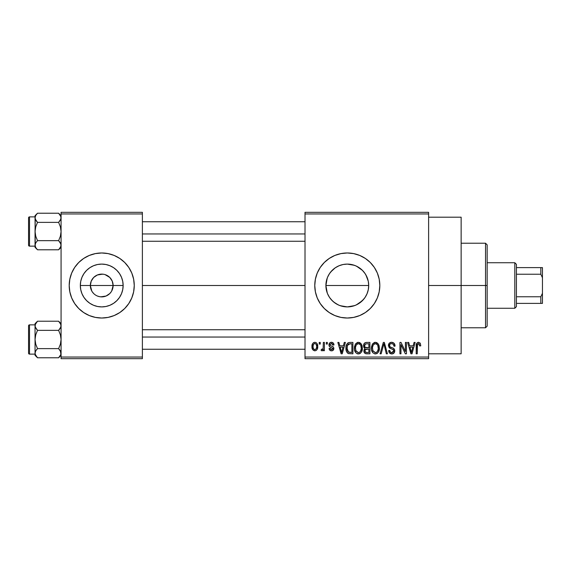 <?xml version="1.0" encoding="UTF-8"?>
<svg xmlns="http://www.w3.org/2000/svg" width="571" height="571" viewBox="0 0 571 571"><rect width="100%" height="100%" fill="white"/><g stroke="black" fill="none" stroke-linecap="round" stroke-linejoin="round"><path stroke-width="0.86" d="M91.767 290.996L90.346 285.5A11.384 11.384 0 0 0 101.731 296.884A11.384 11.384 0 0 0 113.115 285.5L123.136 285.5A21.398 21.398 0 0 1 101.731 306.898A21.398 21.398 0 0 1 80.333 285.5L113.115 285.5A11.384 11.384 0 0 1 101.731 296.884A11.384 11.384 0 0 1 90.346 285.5L91.217 281.146L93.68 277.449L97.377 274.979L99.511 274.337L103.215 274.216M98.376 296.378L100.125 296.77M100.796 296.849L106.092 296.021L103.951 296.663L100.246 296.784M96.342 295.528L95.407 294.964M92.266 291.824L93.68 293.551L92.266 291.824M105.085 274.622L109.782 277.449L112.251 281.146L113.115 285.5L111.702 290.996M131.787 297.934A32.526 32.526 0 0 0 134.256 285.5A32.526 32.526 0 0 1 101.731 318.026A32.526 32.526 0 0 1 69.205 285.5A32.526 32.526 0 0 0 71.675 297.934M78.734 308.497L83.659 312.544L89.283 315.549L95.386 317.397L101.731 318.026A32.526 32.526 0 0 0 131.78 297.955L133.635 291.845L134.256 285.5L133.635 279.155L131.78 273.052L128.775 267.428L124.728 262.503L119.803 258.456L114.179 255.451L108.076 253.603L101.731 252.974L95.386 253.603L89.283 255.451L83.659 258.456L78.734 262.503L74.687 267.428L71.682 273.052L69.833 279.155L69.205 285.5L69.833 291.845L71.682 297.948L74.687 303.572L78.734 308.497A32.526 32.526 0 0 0 101.717 318.026M365.925 274.965L368.288 281.303L368.702 285.5L368.281 289.718L368.702 285.5A21.398 21.398 0 0 1 347.296 306.898A21.398 21.398 0 0 1 325.898 285.5L326.319 289.725L327.547 293.751L329.524 297.427L327.526 293.687L326.305 289.675L325.898 285.5L327.24 278.034M365.062 297.434L365.94 296.006M350.73 306.627L347.304 306.898L351.522 306.477L355.526 305.257L359.216 303.28L363.827 299.097M327.262 293.023L325.898 285.5L326.305 281.325L327.526 277.313L329.503 273.609L332.165 270.368L335.405 267.706L339.11 265.729L343.121 264.509L347.296 264.102L351.472 264.509L355.49 265.729L359.188 267.706L362.435 270.376L365.09 273.609L367.067 277.313L368.288 281.325L368.702 285.5L368.288 289.675L367.067 293.687L365.09 297.391L362.428 300.632L356.34 304.9M330.766 299.09L333.707 302.03L338.203 304.871M365.383 312.53A32.526 32.526 0 0 0 370.293 308.497L374.34 303.572L377.345 297.948L379.201 291.845L379.822 285.5A32.526 32.526 0 0 1 347.296 318.026A32.526 32.526 0 0 1 314.771 285.5A32.526 32.526 0 0 0 315.392 291.831M329.217 258.463A32.526 32.526 0 0 0 314.771 285.5A32.526 32.526 0 0 1 347.296 252.974A32.526 32.526 0 0 1 379.822 285.5L379.201 279.155L377.345 273.052L374.34 267.428L370.293 262.503L365.369 258.456L359.744 255.451L353.642 253.603L347.296 252.974L340.951 253.603L334.849 255.451L329.231 258.456L324.299 262.503L320.252 267.428L317.248 273.052L315.399 279.155L314.771 285.5L315.399 291.845A32.526 32.526 0 0 0 329.217 312.537L334.849 315.549A32.526 32.526 0 0 0 347.282 318.026M329.239 312.551A32.526 32.526 0 0 0 334.842 315.549L340.951 317.397L347.296 318.026A32.526 32.526 0 0 0 365.354 312.551L370.293 308.497M428.614 285.5L461.14 285.5L461.14 217.194L461.14 285.5L428.614 285.5M142.386 285.5L305.014 285.5L142.386 285.5M99.511 296.663L97.377 296.021M111.195 291.824L109.782 293.551L106.092 296.021M328.725 296.135L327.533 293.715M329.845 297.884L329.531 297.434M335.391 303.287L334.956 302.987M332.308 300.774L329.503 297.391M354.62 305.613L347.296 306.898L340.18 305.685M347.296 306.898L343.121 306.491L339.067 305.257M365.062 297.441L364.748 297.898M368.281 289.697L367.06 293.715M305.014 212.319L428.614 212.319L305.014 212.319L305.014 213.947L428.614 213.947L428.614 357.053L305.014 357.053L305.014 212.319M305.014 358.681L428.614 358.681L428.614 212.319L428.614 213.947L305.014 213.947L305.014 357.053L428.614 357.053L428.614 358.681L305.014 358.681L305.014 357.053L305.014 358.681M319.21 342.422L319.21 344.049L320.245 344.049L320.245 342.422L319.21 342.422L319.21 344.049L320.245 344.049L320.245 342.422L319.21 342.422M326.305 342.422L326.305 344.049L327.34 344.049L327.34 342.422L326.305 342.422L326.305 344.049L327.34 344.049L327.34 342.422L326.305 342.422M344.292 342.422L343.399 345.819L339.816 345.819L338.917 342.422L337.839 342.422L341.137 353.806L342.229 353.806L345.376 342.422L344.292 342.422L343.399 345.819L339.816 345.819L338.917 342.422L337.839 342.422L341.137 353.806L342.229 353.806L345.376 342.422L344.292 342.422M361.357 344.056L359.709 342.543L357.496 342.386L355.419 344.013L354.448 347.032L354.577 350.059L355.89 352.821L357.889 353.913L360.265 353.363L361.579 351.857L362.342 348.967L362.15 345.933L361.357 344.056L358.388 342.272L355.419 344.013L354.391 348.103C354.22 351.258 355.547 353.206 358.381 353.949C361.272 353.185 362.606 351.186 362.378 347.96L361.357 344.056M378.359 344.056L376.71 342.543L374.497 342.386L372.428 344.013L371.45 347.032L371.578 350.059L372.892 352.821L374.89 353.913L377.274 353.363L378.58 351.857L379.344 348.967L379.151 345.933L378.359 344.056L375.39 342.272L372.428 344.013L371.4 348.103C371.221 351.258 372.549 353.206 375.383 353.949C378.273 353.185 379.608 351.186 379.38 347.96L378.359 344.056M391.62 342.272L389.272 343.192L388.401 345.569L389.279 347.825L393.555 349.895L393.462 351.807L392.156 352.6L390.514 352.25L389.729 350.401L388.694 350.551L389.501 352.964L392.113 353.941L394.333 352.571L394.582 349.716L393.576 348.367L389.914 346.804L389.572 344.763L390.357 343.863L392.034 343.649L393.348 344.377L394.019 346.262L395.053 346.119L394.183 343.407L391.62 342.272C389.586 342.414 388.516 343.514 388.401 345.569L389.972 348.281L393.398 349.63L393.719 350.794L391.777 352.621C390.457 352.514 389.772 351.772 389.729 350.401L388.694 350.551C388.758 352.621 389.8 353.756 391.813 353.949C393.697 353.792 394.682 352.757 394.754 350.83C394.654 349.117 393.733 348.074 392.013 347.703C390.557 347.553 389.7 346.833 389.436 345.555C389.543 344.284 390.236 343.635 391.528 343.599C393.098 343.763 393.926 344.648 394.019 346.262L395.053 346.119C395.004 343.792 393.862 342.514 391.62 342.272M414.075 342.422L413.176 345.819L409.6 345.819L408.7 342.422L407.615 342.422L410.92 353.806L412.012 353.806L415.16 342.422L414.075 342.422L413.176 345.819L409.6 345.819L408.7 342.422L407.615 342.422L410.92 353.806L412.012 353.806L415.16 342.422L414.075 342.422M317.248 297.948L315.399 291.845L317.248 297.948L320.252 303.572L324.299 308.497L329.231 312.544M347.296 318.026L353.642 317.397L359.744 315.549L365.369 312.544M420.156 343.078L418.222 342.293L416.559 343.585L416.195 353.806L417.23 353.806L417.529 344.12L419.021 343.742L419.742 345.969L420.777 345.819L420.256 343.228L418.536 342.272C416.716 342.736 415.938 343.999 416.195 346.076L416.195 353.806L417.23 353.806L417.372 344.463L418.486 343.599L419.742 345.969L420.777 345.819L420.156 343.078M405.403 342.422L405.403 351.529L401.042 342.422L399.928 342.422L399.928 353.806L400.963 353.806L400.963 344.677L405.331 353.806L406.438 353.806L406.438 342.422L405.403 342.422L405.403 351.529L401.042 342.422L399.928 342.422L399.928 353.806L400.963 353.806L400.963 344.677L405.331 353.806L406.438 353.806L406.438 342.422L405.403 342.422M383.319 342.422L380.072 353.806L381.157 353.806L383.89 343.749L386.331 353.806L387.402 353.806L384.333 342.422L383.319 342.422L380.072 353.806L381.157 353.806L383.89 343.749L386.331 353.806L387.402 353.806L384.333 342.422L383.319 342.422M366.71 342.422L364.819 342.864L363.734 344.463L363.863 347.375L364.976 348.553L363.998 349.93L364.041 352.064L365.568 353.656L369.915 353.806L369.915 342.422L366.71 342.422C364.633 342.507 363.584 343.621 363.563 345.762L364.976 348.553L363.855 350.944C363.948 352.778 364.898 353.727 366.703 353.806L369.915 353.806L369.915 342.422L366.71 342.422M349.88 342.422L347.982 342.857L346.718 344.334L346.005 347.189L346.226 350.623L347.147 352.65L348.196 353.513L352.914 353.806L352.914 342.422L349.88 342.422C347.004 343.021 345.698 344.934 345.969 348.174C345.762 350.515 346.568 352.321 348.381 353.592L352.914 353.806L352.914 342.422L349.88 342.422M331.465 342.272L329.617 343.035L328.967 344.948L329.567 346.711L332.729 348.267L332.7 349.109L331.473 349.666L330.516 349.302L330.145 348.331L329.11 348.481L329.795 350.201L331.508 350.844L333.214 350.201L333.799 347.996L333.079 346.747L330.266 345.491L330.095 344.213L331.708 343.478L332.522 343.92L332.957 345.084L333.992 344.934L333.286 343.043L331.465 342.272C329.852 342.407 329.017 343.299 328.967 344.948C329.024 346.39 329.802 347.239 331.294 347.496L332.807 348.653L331.473 349.666L330.145 348.331L329.11 348.481C329.246 349.966 330.045 350.758 331.508 350.844C332.993 350.758 333.771 349.973 333.842 348.488C333.664 347.054 332.807 346.204 331.287 345.947L330.266 345.491L330.002 344.741L331.394 343.457L332.957 345.084L333.992 344.934C333.864 343.314 333.021 342.422 331.465 342.272M323.35 342.422L323.15 348.403L322.479 349.302L321.423 349.224L321.13 350.401L321.98 350.837L322.779 350.515L323.35 349.381L323.35 350.701L324.385 350.701L324.385 342.422L323.35 342.422L323.15 348.403L322.172 349.366L321.423 349.224L321.13 350.401L322.115 350.844L323.35 349.381L323.35 350.701L324.385 350.701L324.385 342.422L323.35 342.422M314.849 342.272L313.458 342.686L312.508 343.785L311.966 346.647L312.744 349.702L314.849 350.844L316.213 350.444L317.169 349.366L317.733 346.561L317.162 343.756L316.213 342.686L314.849 342.272C312.722 342.814 311.766 344.27 311.966 346.647C311.816 348.938 312.772 350.337 314.849 350.844C316.948 350.323 317.904 348.895 317.733 346.561C317.904 344.227 316.941 342.8 314.849 342.272M326.312 281.31L325.898 285.5A21.398 21.398 0 0 1 347.296 264.102A21.398 21.398 0 0 1 368.702 285.5L368.281 281.282L367.06 277.292M365.076 273.58L367.053 277.263M363.827 271.91L362.599 270.533M364.683 273.017L365.062 273.566M359.202 267.713L359.609 267.992M362.435 270.376L356.554 266.207M347.282 264.102L343.085 264.516L347.289 264.102L354.355 265.294M338.21 266.122L339.081 265.736M340.33 265.265L343.078 264.516M335.148 267.885L330.78 271.896M329.517 273.595L329.845 273.109M327.54 277.285L328.382 275.486M113.115 285.5L90.346 285.5A11.384 11.384 0 0 1 101.731 274.116A11.384 11.384 0 0 1 113.115 285.5A11.384 11.384 0 0 0 101.731 274.116A11.384 11.384 0 0 0 90.346 285.5L80.333 285.5L80.739 281.325L81.96 277.313L83.937 273.609L86.599 270.368L89.84 267.706L93.544 265.729L97.555 264.509L101.731 264.102L105.906 264.509L109.925 265.729L113.622 267.706L116.862 270.368L119.525 273.609L121.502 277.313L122.722 281.325L123.136 285.5L122.722 289.675L121.502 293.687L119.525 297.391L116.862 300.632L113.622 303.294L109.925 305.271L105.906 306.491L101.731 306.898L97.555 306.491L93.544 305.271L89.84 303.294L86.599 300.632L83.937 297.391L81.96 293.687L80.739 289.675L80.333 285.5A21.398 21.398 0 0 1 101.731 264.102A21.398 21.398 0 0 1 123.136 285.5L113.115 285.5M61.076 358.681L142.386 358.681L142.386 357.053L61.076 357.053L61.076 213.947L142.386 213.947L142.386 357.053L142.386 212.319L61.076 212.319L142.386 212.319L142.386 213.947L61.076 213.947L61.076 212.319L61.076 357.053L142.386 357.053L142.386 358.681L61.076 358.681L61.076 357.053L61.076 358.681M101.731 318.026L108.076 317.397L114.179 315.549L119.803 312.544L124.728 308.497L128.775 303.572L131.78 297.948L128.775 303.572M461.14 353.806L461.14 285.5L461.14 353.806L428.614 353.806M379.822 285.5A32.526 32.526 0 0 0 377.352 273.059M370.293 262.503A32.526 32.526 0 0 0 365.383 258.47M365.354 258.449A32.526 32.526 0 0 0 347.318 252.974M347.282 252.974A32.526 32.526 0 0 0 329.239 258.449M317.248 273.052L315.399 279.155M374.34 303.572L377.345 297.948M355.49 305.271L351.472 306.491M339.11 305.271L335.405 303.294L332.165 300.632M327.554 277.249L329.51 273.602M343.085 264.516L339.06 265.751L335.384 267.72M71.675 273.066A32.526 32.526 0 0 0 69.205 285.5A32.526 32.526 0 0 1 101.731 252.974A32.526 32.526 0 0 1 134.256 285.5A32.526 32.526 0 0 0 131.787 273.066M124.728 262.503A32.526 32.526 0 0 0 101.745 252.974M101.717 252.974A32.526 32.526 0 0 0 71.689 273.045L74.687 267.428M131.78 273.052L128.775 267.428M71.682 297.948L74.687 303.572M92.266 279.176L91.767 280.004M102.673 274.151L97.377 274.979M103.951 274.337L103.344 274.23M108.968 276.714L106.092 274.979M110.538 278.291L109.782 277.449M111.702 280.004L111.195 279.176M411.862 350.466L411.391 352.621L409.949 347.154L412.826 347.154L411.391 352.621L409.949 347.154L412.826 347.154L411.72 350.994M394.996 345.391L394.847 344.684M390.942 352.478L390.514 352.25M390.257 351.993L389.872 351.244M394.718 350.266L394.582 349.716M393.576 348.367L393.076 348.096M389.443 345.783L389.443 345.348M390.357 343.863L390.728 343.713M393.954 345.762L394.019 346.262M371.578 350.059L371.885 351.144M376.746 353.663L377.274 353.363M375.168 352.607L373.041 351.086L372.435 348.132C372.242 345.705 373.227 344.192 375.397 343.599C377.502 344.156 378.487 345.605 378.345 347.946C378.58 350.451 377.588 352.007 375.375 352.621L372.87 350.708L372.456 347.382L373.427 344.57L375.761 343.628L377.731 345.12L378.323 348.717L377.388 351.629L376.139 352.507L374.954 352.585M363.627 346.583L363.863 347.375M364.041 352.064L364.284 352.585M364.641 345.191L365.618 343.892L368.88 343.749L368.88 347.739L366.839 347.739C365.426 347.803 364.676 347.147 364.598 345.755L365.618 343.892L368.88 343.749L368.88 347.739L365.204 347.318L364.626 346.183L364.812 344.656M366.468 352.457L365.019 351.55L365.24 349.588L368.88 349.074L368.88 352.471L367.082 352.471C365.725 352.621 364.997 352.05 364.89 350.751L365.854 349.181L368.88 349.074L368.88 352.471L366.268 352.435M364.933 350.259L365.097 349.795M354.512 346.504L354.448 347.032M354.884 351.144L355.533 352.386M356.954 353.62L357.41 353.806M359.373 353.806L359.744 353.663M358.16 352.607L356.04 351.086L355.426 348.132C355.241 345.705 356.225 344.192 358.395 343.599C360.501 344.156 361.486 345.605 361.343 347.946C361.579 350.451 360.587 352.007 358.374 352.621L355.869 350.708L355.455 347.382L356.425 344.57L358.759 343.628L360.729 345.12L361.322 348.717L360.387 351.629L359.138 352.507L357.953 352.585M345.976 347.682L345.976 348.567M346.062 349.738L346.226 350.623M347.061 349.331L347.418 345.405L350.016 343.749L351.879 343.749L351.879 352.471L348.574 352.243L347.004 348.189L347.418 345.405L348.396 344.092L351.879 343.749L351.879 352.471L348.11 351.922L347.268 350.451L347.004 348.189M342.079 350.466L341.608 352.621L340.166 347.154L343.05 347.154L341.608 352.621L340.166 347.154L343.05 347.154L341.943 350.994M329.11 343.928L328.996 344.434M330.395 347.175L330.845 347.339M332.436 350.701L332.85 350.501M321.98 349.359L323.086 348.617M317.397 348.838L317.526 348.424M314.328 343.542L314.821 343.457C316.227 343.906 316.855 344.941 316.698 346.561C316.855 348.153 316.241 349.188 314.878 349.666C313.465 349.216 312.844 348.182 313.001 346.561C312.844 344.97 313.45 343.935 314.821 343.457L316.241 344.363L316.698 346.561L316.37 348.517L314.999 349.659L313.593 348.974L313.015 347.068L313.329 344.606L314.571 343.478M411.484 352.071L411.391 352.621M410.963 350.858L410.806 350.28M347.011 347.839L347.025 347.482M347.796 344.663L348.396 344.092M341.808 351.536L341.701 352.071M341.608 352.621L341.458 351.943M485.528 285.5L485.528 327.783L485.528 285.5L461.14 285.5L485.528 285.5L485.528 243.217L485.528 285.5L487.156 285.5L485.528 285.5M487.156 326.155L487.156 285.5L487.156 326.155L485.528 327.783L461.14 327.783M368.702 285.5L325.898 285.5L368.702 285.5M487.156 244.845L487.156 285.5L487.156 244.845L485.528 243.217L461.14 243.217M60.897 246.415L58.627 249.784L60.897 246.401L58.627 249.784L37.508 249.784L35.745 247.578L35.052 245.216L35.737 242.868L37.508 240.648L35.737 236.208L35.052 231.505L35.737 226.801L37.508 222.369L35.745 220.156L35.052 217.801L35.737 220.149L36.922 221.748M59.084 213.704L58.627 213.226L37.508 213.226L35.052 215.681L37.508 213.226L58.627 213.226L60.39 215.445L61.076 217.801L60.398 220.142L58.627 222.369L60.39 226.808L61.076 231.505L60.39 236.216L58.627 240.648L60.383 242.853L61.076 245.216L60.398 247.564L58.627 249.784L61.076 247.336L58.627 249.784L37.508 249.784L35.745 247.578L35.052 245.216L35.052 246.137L29.528 246.144A0.978 0.978 0 0 1 28.55 245.166L28.55 217.851A0.978 0.978 0 0 1 29.528 216.873L35.052 216.873L35.052 217.801L35.737 215.453L37.508 213.226L35.737 215.445L37.508 213.226L35.745 215.438L35.052 217.801L35.231 246.408M35.052 245.152L35.745 242.853L37.508 240.648L58.627 240.648L37.508 240.648L35.737 236.208L35.052 231.505L35.052 247.336L35.052 246.137L35.052 247.336L37.201 249.47M59.213 241.269L60.897 244.024L58.627 240.648L60.39 236.216L61.076 231.505L60.39 226.808L58.627 222.369L37.508 222.369L58.627 222.369L60.897 219L60.89 216.595L61.076 217.865M60.897 244.031L60.897 246.401M35.231 218.986L35.052 231.505L35.737 226.801L37.508 222.369L35.238 219L35.052 215.681L35.052 216.88L29.528 216.873L29.528 246.144L35.052 246.144M28.55 245.166A0.978 0.978 0 0 0 29.528 246.144L29.528 216.873A0.978 0.978 0 0 0 28.55 217.851L28.55 244.909M37.051 249.313L37.508 249.784M35.231 244.038L35.745 242.853L35.231 244.024M35.502 219.685L35.737 220.142L35.502 219.685M61.076 215.681L58.627 213.226L60.897 216.609M60.619 215.881L60.426 215.51L60.619 215.881M60.633 243.332L60.398 242.868L60.633 243.332M142.386 233.953L305.014 233.953L142.386 233.953M305.014 337.047L142.386 337.047L305.014 337.047M514.806 262.731L516.427 264.359L516.427 267.613L516.427 264.359L514.806 262.731L487.156 262.731L514.806 262.731L514.806 308.269L487.156 308.269L514.806 308.269L514.806 262.731M516.427 306.641L514.806 308.269L516.427 306.641L516.427 303.387L516.427 306.641M516.427 274.23L516.427 296.77L516.427 267.613L516.427 274.23L540.823 274.23L542.45 277.699L542.45 293.301L540.823 296.77L516.427 296.77L516.427 303.387L516.427 296.77L540.823 296.77L540.823 303.387L542.45 303.387L542.45 293.301L542.45 303.387L540.823 303.387L540.823 296.77L542.45 293.301L542.45 267.613L516.427 267.613L540.823 267.613L540.823 274.23L540.823 267.613L542.45 267.613L542.45 277.699L540.823 274.23L516.427 274.23M516.427 303.387L540.823 303.387L516.427 303.387M35.509 215.881L35.737 215.453M35.502 243.332L35.737 242.868M60.619 247.136L60.398 247.564M60.633 219.685L60.398 220.142M60.897 354.405L58.627 357.774L60.897 354.405M59.084 321.687L58.627 321.216L37.508 321.216L35.052 323.664L37.508 321.216L58.627 321.216L60.39 323.429L61.076 325.784L60.398 328.132L58.627 330.352L60.39 334.792L61.076 339.495L60.39 344.199L58.627 348.631L60.897 352L60.897 354.391L60.398 350.858L60.897 352.007M37.051 357.296L37.508 357.774L58.627 357.774L61.076 355.319L58.627 357.774L37.508 357.774L35.745 355.562L35.052 353.199L35.737 350.858L37.508 348.631L35.737 344.192L35.052 339.495L35.737 334.784L37.508 330.352L35.231 326.976L36.922 329.731M35.238 324.585L37.508 321.216L35.737 323.429L37.508 321.216L35.745 323.422L35.052 325.784L35.052 354.12L29.528 354.127A0.978 0.978 0 0 1 28.55 353.149L28.55 325.834A0.978 0.978 0 0 1 29.528 324.856L35.052 324.856L35.052 355.319L35.052 354.12L35.052 355.319L37.508 357.774L35.231 354.391M35.052 353.206L35.737 350.858L36.922 349.252L35.737 350.851L37.508 348.631L58.627 348.631L37.508 348.631L35.737 344.192L35.052 339.495L35.737 334.784L37.508 330.352L58.627 330.352L37.508 330.352L35.238 326.983L35.231 324.599M59.213 349.252L60.398 350.858L58.627 348.631L60.39 344.199L61.076 339.495L60.39 334.792L58.627 330.352L60.897 326.983L60.89 324.578L61.076 325.848M58.627 357.774L60.383 355.562L58.627 357.774M35.231 326.969L35.052 323.664L35.052 324.863L29.528 324.856L29.528 354.127L35.052 354.127M28.55 353.149A0.978 0.978 0 0 0 29.528 354.127L29.528 324.856A0.978 0.978 0 0 0 28.55 325.834L28.55 352.892M35.509 355.119L35.702 355.49L35.509 355.119M35.502 327.668L35.737 328.132L35.502 327.668M61.076 323.664L58.627 321.216L60.897 324.592M60.619 323.864L60.426 323.493L60.619 323.864M60.633 351.315L60.398 350.858L60.633 351.315M35.509 323.864L35.737 323.436M35.502 351.315L35.737 350.858M60.619 355.119L60.398 355.547M60.633 327.668L60.398 328.132M428.614 217.194L461.14 217.194M142.386 221.748L305.014 221.748M142.386 241.269L305.014 241.269M305.014 349.252L142.386 349.252M305.014 329.731L142.386 329.731"/></g></svg>
